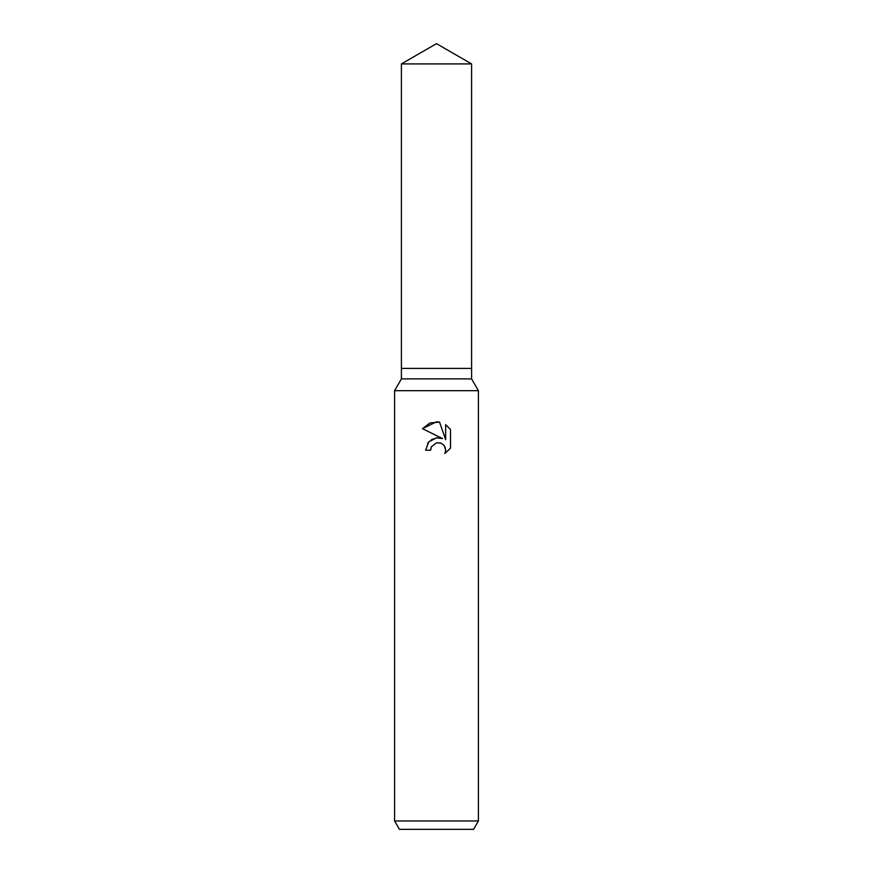 <?xml version="1.0" encoding="UTF-8"?>
<svg xmlns="http://www.w3.org/2000/svg" width="873" height="873" viewBox="0 0 873 873"><rect width="100%" height="100%" fill="white"/><g stroke="black" fill="none" stroke-linecap="round" stroke-linejoin="round"><path stroke-width="0.65" stroke-dasharray="4.37 3.27" d="M471.595 378.882L401.405 378.882M471.595 368.406L401.405 368.406L471.595 368.406M478.404 390.678L394.596 390.678M478.404 820.969L394.596 820.969M473.57 829.35L399.43 829.35M431.109 447.456L431.404 446.79M450.512 448.144L450.512 429.538M427.726 443.266L425.653 450.217L430.607 450.217M439.195 437.777L437.22 437.755M431.458 439.621L429.265 441.367M422.488 428.687L442.502 438.552M440.352 442.971L444.357 445.917M445.656 424.638L445.656 439.708L439.534 422.106M471.595 63.915L401.405 63.915"/><path stroke-width="1.31" d="M401.405 63.915L471.595 63.915L436.5 43.65L401.405 63.915L401.405 368.406L436.5 368.406L401.405 368.406L401.405 378.882L471.595 378.882L478.404 390.678L478.404 820.969L394.596 820.969L399.43 829.35L473.57 829.35L478.404 820.969M471.595 63.915L471.595 368.406L436.5 368.406L471.595 368.406L471.595 378.882M401.405 378.882L394.596 390.678L478.404 390.678M431.404 446.79L436.478 442.818L431.404 446.79L430.607 450.217L425.653 450.217L428.73 441.945L436.5 437.82L442.502 438.552L422.488 428.687L436.5 421.779L439.534 422.106L445.656 439.708L445.656 424.638L450.512 429.538L450.512 448.144L444.87 453.534L445.666 450.162L445.099 447.282L443.473 444.848L441.029 443.211L436.5 442.818L440.352 442.971M430.607 450.217L431.109 447.456M444.357 445.917L445.666 450.162L444.87 453.534L450.501 448.133M442.502 438.552L439.195 437.777M437.22 437.755L431.458 439.621M429.265 441.367L427.726 443.266M450.501 429.549L445.656 424.638M439.534 422.106L429.996 422.947L422.499 428.687M394.596 390.678L394.596 820.969"/></g></svg>
